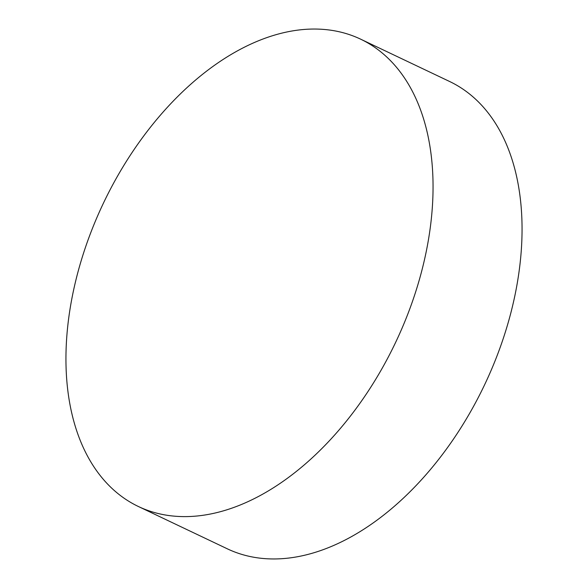 <?xml version="1.0" encoding="UTF-8"?>
<svg xmlns="http://www.w3.org/2000/svg" width="588" height="588" viewBox="0 0 588 588"><rect width="100%" height="100%" fill="white"/><g stroke="black" fill="none" stroke-linecap="round" stroke-linejoin="round"><path stroke-width="0.88" d="M138.334 506.481L227.343 548.825A258.749 161.825 -64.6 0 0 264.541 558.6A258.749 161.825 -64.6 0 0 496.691 356.74A258.749 161.825 -64.6 0 0 449.666 81.519L360.657 39.175A258.749 161.825 -64.6 0 0 323.459 29.4A258.749 161.825 -64.6 0 0 91.309 231.26A258.749 161.825 -64.6 0 0 138.334 506.481A258.749 161.825 -64.6 0 0 175.54 516.257A258.749 161.825 -64.6 0 0 407.69 314.396A258.749 161.825 -64.6 0 0 360.657 39.175"/></g></svg>
